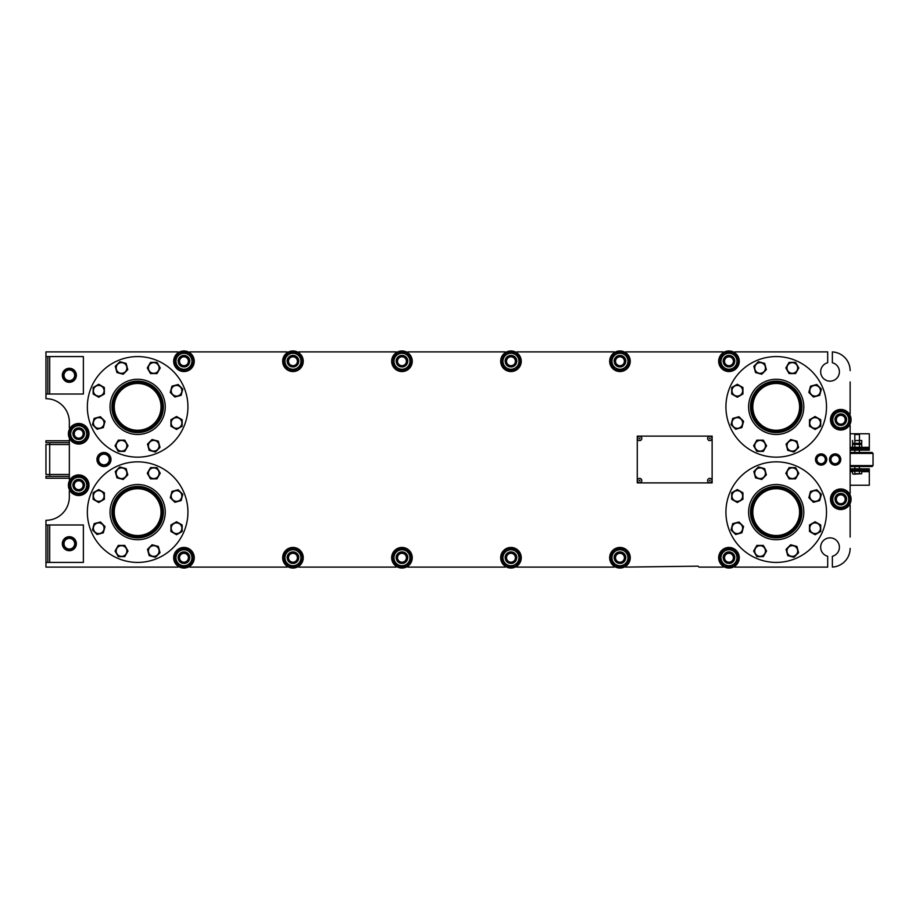 <?xml version="1.0" encoding="UTF-8"?>
<svg xmlns="http://www.w3.org/2000/svg" width="919" height="919" viewBox="0 0 919 919"><rect width="100%" height="100%" fill="white"/><g stroke="black" fill="none" stroke-linecap="round" stroke-linejoin="round"><path stroke-width="1.38" d="M637.269 480.557A2.343 2.343 0 0 0 639.613 482.889L709.778 482.889A2.343 2.343 0 0 0 712.122 480.557L712.122 438.443A2.343 2.343 0 0 0 709.778 436.111L639.613 436.111A2.343 2.343 0 0 0 637.269 438.443L637.269 480.557M861.735 444.428L852.556 444.428L860.77 443.877L852.556 443.314L861.735 443.314L860.77 443.877L861.735 444.428L861.735 447.243L860.77 447.806M854.854 440.5L861.735 440.5L854.854 440.5L854.854 443.314M859.437 440.5L859.437 443.314M852.556 440.5L852.556 443.314M861.735 440.5L861.735 443.314M854.854 444.428L854.854 447.243L861.735 447.243M859.437 444.428L859.437 447.243M852.556 444.428L852.556 447.243L854.854 447.243M853.521 447.806L852.556 447.243M98.632 459.5A5.33 5.33 0 0 1 106.627 454.882A5.33 5.33 0 0 1 106.627 464.118A5.33 5.33 0 0 1 98.632 459.5M110.441 459.5L107.201 453.883L100.722 453.883L97.471 459.5L100.722 465.117L107.201 465.117L110.441 459.5M64.008 543.703A5.33 5.33 0 0 1 72.004 539.085A5.33 5.33 0 0 1 72.004 548.321A5.33 5.33 0 0 1 64.008 543.703M75.817 543.703L72.578 538.097L66.099 538.097L62.86 543.703L66.099 549.321L72.578 549.321L75.817 543.703M64.008 375.297A5.33 5.33 0 0 1 72.004 370.679A5.33 5.33 0 0 1 72.004 379.915A5.33 5.33 0 0 1 64.008 375.297M75.817 375.297L72.578 369.679L66.099 369.679L62.86 375.297L66.099 380.903L72.578 380.903L75.817 375.297M96.943 459.5A7.019 7.019 0 0 0 103.962 466.519A7.019 7.019 0 0 0 110.981 459.5A7.019 7.019 0 0 0 103.962 452.481A7.019 7.019 0 0 0 96.943 459.5M861.827 471.194L852.464 471.194L852.464 470.264L861.827 470.264L861.827 471.194M707.596 438.443A2.194 2.194 0 0 1 710.881 436.548A2.194 2.194 0 0 1 710.881 440.339A2.194 2.194 0 0 1 707.596 438.443M709.319 438.443L710.019 438.041L710.019 438.857L709.319 438.443M637.269 436.111L637.269 482.889L712.122 482.889L712.122 436.111L637.269 436.111M852.464 448.736L852.464 447.806L861.827 447.806L861.827 448.736M855.509 433.768L859.483 434.469L854.808 434.469L855.509 433.768M854.808 468.851L854.808 466.519M854.808 452.481L854.808 450.149M854.808 439.948L854.808 434.469M853.372 474.193L861.735 473.722L853.372 474.193M854.854 471.194L854.854 473.722L859.437 473.722L859.437 471.194M861.735 471.194L861.735 473.722M852.556 471.194L852.556 473.722M62.32 375.297A7.019 7.019 0 0 0 69.339 382.315A7.019 7.019 0 0 0 76.357 375.297A7.019 7.019 0 0 0 69.339 368.278A7.019 7.019 0 0 0 62.32 375.297M62.32 543.703A7.019 7.019 0 0 0 69.339 550.722A7.019 7.019 0 0 0 76.357 543.703A7.019 7.019 0 0 0 69.339 536.685A7.019 7.019 0 0 0 62.32 543.703M830.937 459.5A4.227 4.227 0 0 1 837.266 455.847A4.227 4.227 0 0 1 837.266 463.153A4.227 4.227 0 0 1 830.937 459.5M840.288 459.5L837.726 455.054L832.591 455.054L830.029 459.5L832.591 463.946L837.726 463.946L840.288 459.5M786.986 367.968A5.33 5.33 0 0 1 794.992 363.35A5.33 5.33 0 0 1 794.992 372.586A5.33 5.33 0 0 1 786.986 367.968M798.806 367.968L795.567 362.362L789.088 362.362L785.837 367.968L789.088 373.585L795.567 373.585L798.806 367.968M799.978 397.019A25.732 25.732 0 0 1 786.055 430.643A25.732 25.732 0 0 1 752.443 416.721A25.732 25.732 0 0 1 766.366 383.097A25.732 25.732 0 0 1 799.978 397.019M822.677 387.623A50.292 50.292 0 0 1 795.452 453.331A50.292 50.292 0 0 1 729.755 426.117A50.292 50.292 0 0 1 756.969 360.409A50.292 50.292 0 0 1 822.677 387.623M750.708 417.433A27.604 27.604 0 0 1 779.817 379.501A27.604 27.604 0 0 1 798.106 423.67A27.604 27.604 0 0 1 750.708 417.433M801.012 406.876A24.79 24.79 0 0 1 763.815 428.346A24.79 24.79 0 0 1 763.815 385.394A24.79 24.79 0 0 1 801.012 406.876M850.132 452.481L872.12 452.481L873.05 453.423L873.05 465.577L872.12 466.519L850.132 466.519M850.132 465.577L873.05 465.577M873.05 453.423L850.132 453.423M45.95 381.144L45.95 369.449M68.408 433.768A10.293 10.293 0 0 0 78.701 444.061A10.293 10.293 0 0 0 88.994 433.768A10.293 10.293 0 0 0 78.701 423.475A10.293 10.293 0 0 0 68.408 433.768A10.293 10.293 0 0 1 70.223 427.921L69.339 427.921L69.339 422.074A23.389 23.389 0 0 0 45.95 398.685L45.95 356.583L47.822 356.583L47.822 394.01L83.376 394.01L83.376 356.583L47.822 356.583M45.95 394.01L47.822 394.01M829.547 459.5A5.617 5.617 0 0 0 835.153 465.117A5.617 5.617 0 0 0 840.77 459.5A5.617 5.617 0 0 0 835.153 453.883A5.617 5.617 0 0 0 829.547 459.5M49.695 476.341L49.695 442.659M69.339 478.213L45.95 478.213L45.95 476.341L69.339 476.341M69.339 440.787L45.95 440.787L45.95 442.659L69.339 442.659M69.339 474.468L45.95 474.468L45.95 444.532L69.339 444.532M850.132 468.851L869.305 468.851L869.305 485.232L850.132 485.232M869.305 470.264L850.132 470.264M859.839 450.149L854.452 450.149M861.585 447.335L869.305 447.335L869.305 450.149L850.132 450.149M869.305 448.736L850.132 448.736M869.305 447.335L869.305 433.768L850.132 433.768M45.95 549.551L45.95 537.856M178.114 566.207L178.114 567.103L45.95 567.103L45.95 524.99L47.822 524.99L47.822 562.417L83.376 562.417L83.376 524.99L47.822 524.99M45.95 562.417L47.822 562.417M849.236 505.117L850.132 505.117L850.132 537.064M850.132 381.936L850.132 413.883L849.236 413.883A10.293 10.293 0 0 1 851.063 419.73A10.293 10.293 0 0 0 840.77 409.449A10.293 10.293 0 0 0 830.477 419.73A10.293 10.293 0 0 0 840.77 430.023A10.293 10.293 0 0 0 851.063 419.73M776.21 535.524A23.389 23.389 0 0 0 799.599 512.124A23.389 23.389 0 0 0 758.807 496.501A23.389 23.389 0 0 0 776.21 535.524M137.643 430.264A23.389 23.389 0 0 0 161.032 406.876A23.389 23.389 0 0 0 137.643 383.476A23.389 23.389 0 0 0 114.255 406.876A23.389 23.389 0 0 0 137.643 430.264M776.21 430.264A23.389 23.389 0 0 0 799.599 406.876A23.389 23.389 0 0 0 776.21 383.476A23.389 23.389 0 0 0 752.822 406.876A23.389 23.389 0 0 0 776.21 430.264M137.643 535.524A23.389 23.389 0 0 0 161.032 512.124A23.389 23.389 0 0 0 137.643 488.736A23.389 23.389 0 0 0 114.255 512.124A23.389 23.389 0 0 0 137.643 535.524M45.95 356.583L45.95 351.897L178.114 351.897L178.114 352.793A10.293 10.293 0 0 1 189.808 352.793L189.808 351.897L287.107 351.897L287.107 352.793A10.293 10.293 0 0 1 298.801 352.793L298.801 351.897L396.112 351.897L396.112 352.793A10.293 10.293 0 0 1 407.806 352.793L407.806 351.897L505.117 351.897L505.117 352.793A10.293 10.293 0 0 1 516.811 352.793L516.811 351.897L614.11 351.897L614.11 352.793A10.293 10.293 0 0 1 625.805 352.793L625.805 351.897L723.115 351.897L723.115 352.793A10.293 10.293 0 0 1 734.809 352.793L734.809 351.897L827.686 351.897L827.686 362.729A9.351 9.351 0 0 0 820.793 373.355A9.351 9.351 0 0 0 830.81 381.109A9.351 9.351 0 0 0 832.361 362.729L832.361 351.931A18.713 18.713 0 0 1 850.132 370.61M68.408 485.232A10.293 10.293 0 0 0 78.701 495.525A10.293 10.293 0 0 0 88.994 485.232A10.293 10.293 0 0 0 78.701 474.939A10.293 10.293 0 0 0 68.408 485.232A10.293 10.293 0 0 1 70.223 479.385L69.339 479.385L69.339 439.615L70.223 439.615M45.95 524.99L45.95 520.315A23.389 23.389 0 0 0 69.339 496.926L69.339 491.079L70.223 491.079M287.107 566.207L287.107 567.103L189.808 567.103L189.808 566.207M396.112 566.207L396.112 567.103L298.801 567.103L298.801 566.207M505.117 566.207L505.117 567.103L407.806 567.103L407.806 566.207M614.11 566.207L614.11 567.103L516.811 567.103L516.811 566.207M723.115 566.207L723.115 567.103L699.026 567.103L698.084 566.161L625.805 567.103L625.805 566.207M850.132 548.39A18.713 18.713 0 0 1 832.361 567.069L832.361 556.271A9.351 9.351 0 0 0 830.81 537.891A9.351 9.351 0 0 0 820.793 545.645A9.351 9.351 0 0 0 827.686 556.271L827.686 567.103L734.809 567.103L734.809 566.207M849.236 425.589L850.132 425.589L850.132 493.411L849.236 493.411A10.293 10.293 0 0 1 851.063 499.27A10.293 10.293 0 0 0 840.77 488.977A10.293 10.293 0 0 0 830.477 499.27A10.293 10.293 0 0 0 840.77 509.551A10.293 10.293 0 0 0 851.063 499.27M776.21 431.436A24.56 24.56 0 0 0 800.771 406.876A24.56 24.56 0 0 0 776.21 382.315A24.56 24.56 0 0 0 751.65 406.876A24.56 24.56 0 0 0 776.21 431.436M137.643 536.685A24.56 24.56 0 0 0 162.203 512.124A24.56 24.56 0 0 0 137.643 487.564A24.56 24.56 0 0 0 113.083 512.124A24.56 24.56 0 0 0 137.643 536.685M776.21 536.685A24.56 24.56 0 0 0 800.771 512.124A24.56 24.56 0 0 0 776.21 487.564A24.56 24.56 0 0 0 751.65 512.124A24.56 24.56 0 0 0 776.21 536.685M137.643 431.436A24.56 24.56 0 0 0 162.203 406.876A24.56 24.56 0 0 0 137.643 382.315A24.56 24.56 0 0 0 113.083 406.876A24.56 24.56 0 0 0 137.643 431.436M162.433 406.876A24.79 24.79 0 0 1 125.248 428.346A24.79 24.79 0 0 1 125.248 385.394A24.79 24.79 0 0 1 162.433 406.876M801.012 512.124A24.79 24.79 0 0 1 763.815 533.606A24.79 24.79 0 0 1 763.815 490.654A24.79 24.79 0 0 1 801.012 512.124M162.433 512.124A24.79 24.79 0 0 1 125.248 533.606A24.79 24.79 0 0 1 125.248 490.654A24.79 24.79 0 0 1 162.433 512.124M148.418 367.968A5.33 5.33 0 0 1 156.425 363.35A5.33 5.33 0 0 1 156.425 372.586A5.33 5.33 0 0 1 148.418 367.968M160.239 367.968L157 362.362L150.509 362.362L147.27 367.968L150.509 373.585L157 373.585L160.239 367.968M786.986 473.228A5.33 5.33 0 0 1 794.992 468.61A5.33 5.33 0 0 1 794.992 477.846A5.33 5.33 0 0 1 786.986 473.228M798.806 473.228L795.567 467.622L789.088 467.622L785.837 473.228L789.088 478.845L795.567 478.845L798.806 473.228M148.418 473.228A5.33 5.33 0 0 1 156.425 468.61A5.33 5.33 0 0 1 156.425 477.846A5.33 5.33 0 0 1 148.418 473.228M160.239 473.228L157 467.622L150.509 467.622L147.27 473.228L150.509 478.845L157 478.845L160.239 473.228M176.54 417.651A5.33 5.33 0 0 1 181.158 425.646A5.33 5.33 0 0 1 171.922 425.646A5.33 5.33 0 0 1 176.54 417.651M176.54 429.46L182.157 426.221L182.157 419.742L176.54 416.502L170.923 419.742L170.923 426.221L176.54 429.46M157.528 441.993A5.33 5.33 0 0 1 155.139 450.919A5.33 5.33 0 0 1 148.602 444.394A5.33 5.33 0 0 1 157.528 441.993M149.165 450.356L155.437 452.033L160.021 447.45L158.344 441.189L152.072 439.512L147.488 444.095L149.165 450.356M126.868 445.772A5.33 5.33 0 0 1 118.861 450.39A5.33 5.33 0 0 1 118.861 441.154A5.33 5.33 0 0 1 126.868 445.772M115.047 445.772L118.287 451.378L124.766 451.378L128.017 445.772L124.766 440.155L118.287 440.155L115.047 445.772M102.514 426.749A5.33 5.33 0 0 1 93.589 424.36A5.33 5.33 0 0 1 100.125 417.835A5.33 5.33 0 0 1 102.514 426.749M94.163 418.398L92.486 424.658L97.069 429.242L103.33 427.565L105.007 421.304L100.424 416.721L94.163 418.398M98.747 396.089A5.33 5.33 0 0 1 94.129 388.094A5.33 5.33 0 0 1 103.365 388.094A5.33 5.33 0 0 1 98.747 396.089M98.747 384.28L93.129 387.519L93.129 393.998L98.747 397.238L104.352 393.998L104.352 387.519L98.747 384.28M117.758 371.747A5.33 5.33 0 0 1 120.148 362.821A5.33 5.33 0 0 1 126.684 369.358A5.33 5.33 0 0 1 117.758 371.747M126.11 363.384L119.849 361.707L115.266 366.29L116.943 372.551L123.203 374.228L127.787 369.645L126.11 363.384M172.772 386.991A5.33 5.33 0 0 1 181.686 389.38A5.33 5.33 0 0 1 175.161 395.905A5.33 5.33 0 0 1 172.772 386.991M181.123 395.342L182.801 389.082L178.217 384.498L171.956 386.175L170.279 392.436L174.863 397.019L181.123 395.342M815.107 522.911A5.33 5.33 0 0 1 819.725 530.906A5.33 5.33 0 0 1 810.489 530.906A5.33 5.33 0 0 1 815.107 522.911M815.107 534.72L820.724 531.481L820.724 525.002L815.107 521.762L809.501 525.002L809.501 531.481L815.107 534.72M796.095 547.253A5.33 5.33 0 0 1 793.706 556.179A5.33 5.33 0 0 1 787.169 549.642A5.33 5.33 0 0 1 796.095 547.253M787.744 555.616L794.005 557.293L798.588 552.71L796.911 546.449L790.65 544.772L786.067 549.355L787.744 555.616M765.435 551.032A5.33 5.33 0 0 1 757.428 555.65A5.33 5.33 0 0 1 757.428 546.414A5.33 5.33 0 0 1 765.435 551.032M753.614 551.032L756.854 556.638L763.344 556.638L766.584 551.032L763.344 545.415L756.854 545.415L753.614 551.032M741.082 532.009A5.33 5.33 0 0 1 732.167 529.62A5.33 5.33 0 0 1 738.692 523.095A5.33 5.33 0 0 1 741.082 532.009M732.73 523.658L731.053 529.918L735.637 534.502L741.897 532.825L743.574 526.564L738.991 521.981L732.73 523.658M737.314 501.349A5.33 5.33 0 0 1 732.696 493.354A5.33 5.33 0 0 1 741.932 493.354A5.33 5.33 0 0 1 737.314 501.349M737.314 489.54L731.696 492.779L731.696 499.258L737.314 502.498L742.931 499.258L742.931 492.779L737.314 489.54M756.326 477.007A5.33 5.33 0 0 1 758.715 468.081A5.33 5.33 0 0 1 765.251 474.606A5.33 5.33 0 0 1 756.326 477.007M764.688 468.644L758.416 466.967L753.833 471.55L755.521 477.811L761.782 479.488L766.366 474.905L764.688 468.644M811.339 492.251A5.33 5.33 0 0 1 820.265 494.64A5.33 5.33 0 0 1 813.729 501.165A5.33 5.33 0 0 1 811.339 492.251M819.691 500.602L821.368 494.342L816.784 489.758L810.524 491.435L808.846 497.696L813.43 502.279L819.691 500.602M176.54 522.911A5.33 5.33 0 0 1 181.158 530.906A5.33 5.33 0 0 1 171.922 530.906A5.33 5.33 0 0 1 176.54 522.911M176.54 534.72L182.157 531.481L182.157 525.002L176.54 521.762L170.923 525.002L170.923 531.481L176.54 534.72M157.528 547.253A5.33 5.33 0 0 1 155.139 556.179A5.33 5.33 0 0 1 148.602 549.642A5.33 5.33 0 0 1 157.528 547.253M149.165 555.616L155.437 557.293L160.021 552.71L158.344 546.449L152.072 544.772L147.488 549.355L149.165 555.616M126.868 551.032A5.33 5.33 0 0 1 118.861 555.65A5.33 5.33 0 0 1 118.861 546.414A5.33 5.33 0 0 1 126.868 551.032M115.047 551.032L118.287 556.638L124.766 556.638L128.017 551.032L124.766 545.415L118.287 545.415L115.047 551.032M102.514 532.009A5.33 5.33 0 0 1 93.589 529.62A5.33 5.33 0 0 1 100.125 523.095A5.33 5.33 0 0 1 102.514 532.009M94.163 523.658L92.486 529.918L97.069 534.502L103.33 532.825L105.007 526.564L100.424 521.981L94.163 523.658M98.747 501.349A5.33 5.33 0 0 1 94.129 493.354A5.33 5.33 0 0 1 103.365 493.354A5.33 5.33 0 0 1 98.747 501.349M98.747 489.54L93.129 492.779L93.129 499.258L98.747 502.498L104.352 499.258L104.352 492.779L98.747 489.54M117.758 477.007A5.33 5.33 0 0 1 120.148 468.081A5.33 5.33 0 0 1 126.684 474.606A5.33 5.33 0 0 1 117.758 477.007M126.11 468.644L119.849 466.967L115.266 471.55L116.943 477.811L123.203 479.488L127.787 474.905L126.11 468.644M172.772 492.251A5.33 5.33 0 0 1 181.686 494.64A5.33 5.33 0 0 1 175.161 501.165A5.33 5.33 0 0 1 172.772 492.251M181.123 500.602L182.801 494.342L178.217 489.758L171.956 491.435L170.279 497.696L174.863 502.279L181.123 500.602M161.411 397.019A25.732 25.732 0 0 1 147.488 430.643A25.732 25.732 0 0 1 113.876 416.721A25.732 25.732 0 0 1 127.798 383.097A25.732 25.732 0 0 1 161.411 397.019M184.099 387.623A50.292 50.292 0 0 1 156.885 453.331A50.292 50.292 0 0 1 91.176 426.117A50.292 50.292 0 0 1 118.402 360.409A50.292 50.292 0 0 1 184.099 387.623M112.141 417.433A27.604 27.604 0 0 1 141.25 379.501A27.604 27.604 0 0 1 159.538 423.67A27.604 27.604 0 0 1 112.141 417.433M799.978 502.279A25.732 25.732 0 0 1 786.055 535.903A25.732 25.732 0 0 1 752.443 521.981A25.732 25.732 0 0 1 766.366 488.357A25.732 25.732 0 0 1 799.978 502.279M822.677 492.883A50.292 50.292 0 0 1 795.452 558.591A50.292 50.292 0 0 1 729.755 531.377A50.292 50.292 0 0 1 756.969 465.669A50.292 50.292 0 0 1 822.677 492.883M750.708 522.693A27.604 27.604 0 0 1 779.817 484.761A27.604 27.604 0 0 1 798.106 528.93A27.604 27.604 0 0 1 750.708 522.693M161.411 502.279A25.732 25.732 0 0 1 147.488 535.903A25.732 25.732 0 0 1 113.876 521.981A25.732 25.732 0 0 1 127.798 488.357A25.732 25.732 0 0 1 161.411 502.279M184.099 492.883A50.292 50.292 0 0 1 156.885 558.591A50.292 50.292 0 0 1 91.176 531.377A50.292 50.292 0 0 1 118.402 465.669A50.292 50.292 0 0 1 184.099 492.883M112.141 522.693A27.604 27.604 0 0 1 141.25 484.761A27.604 27.604 0 0 1 159.538 528.93A27.604 27.604 0 0 1 112.141 522.693M815.509 459.5A5.617 5.617 0 0 0 821.126 465.117A5.617 5.617 0 0 0 826.732 459.5A5.617 5.617 0 0 0 821.126 453.883A5.617 5.617 0 0 0 815.509 459.5M637.418 480.557A2.194 2.194 0 0 1 640.704 478.661A2.194 2.194 0 0 1 640.704 482.452A2.194 2.194 0 0 1 637.418 480.557M639.142 480.557L639.842 480.143L639.842 480.959L639.142 480.557M707.596 480.557A2.194 2.194 0 0 1 710.881 478.661A2.194 2.194 0 0 1 710.881 482.452A2.194 2.194 0 0 1 707.596 480.557M709.319 480.557L710.019 480.143L710.019 480.959L709.319 480.557M637.418 438.443A2.194 2.194 0 0 1 640.704 436.548A2.194 2.194 0 0 1 640.704 440.339A2.194 2.194 0 0 1 637.418 438.443M639.142 438.443L639.842 438.041L639.842 438.857L639.142 438.443M282.661 361.259A10.293 10.293 0 0 0 292.954 371.552A10.293 10.293 0 0 0 303.247 361.259A10.293 10.293 0 0 0 292.954 350.966A10.293 10.293 0 0 0 282.661 361.259M609.665 557.741A10.293 10.293 0 0 0 619.957 568.034A10.293 10.293 0 0 0 630.25 557.741A10.293 10.293 0 0 0 619.957 547.448A10.293 10.293 0 0 0 609.665 557.741M609.665 361.259A10.293 10.293 0 0 0 619.957 371.552A10.293 10.293 0 0 0 630.25 361.259A10.293 10.293 0 0 0 619.957 350.966A10.293 10.293 0 0 0 609.665 361.259M282.661 557.741A10.293 10.293 0 0 0 292.954 568.034A10.293 10.293 0 0 0 303.247 557.741A10.293 10.293 0 0 0 292.954 547.448A10.293 10.293 0 0 0 282.661 557.741M302.546 361.018A9.592 9.592 0 0 0 297.951 353.068M297.549 352.839A9.592 9.592 0 0 0 288.371 352.839M287.957 353.068A9.592 9.592 0 0 0 283.374 361.018M283.374 361.489A9.592 9.592 0 0 0 287.957 369.438M288.371 369.679A9.592 9.592 0 0 0 297.549 369.679M297.951 369.438A9.592 9.592 0 0 0 302.546 361.489M298.801 361.259A5.847 5.847 0 0 0 292.954 355.412A5.847 5.847 0 0 0 287.107 361.259M629.549 557.511A9.592 9.592 0 0 0 624.954 549.562M624.552 549.321A9.592 9.592 0 0 0 615.374 549.321M614.96 549.562A9.592 9.592 0 0 0 610.377 557.511M610.377 557.982A9.592 9.592 0 0 0 614.96 565.932M615.374 566.161A9.592 9.592 0 0 0 624.552 566.161M624.954 565.932A9.592 9.592 0 0 0 629.549 557.982M625.805 557.741A5.847 5.847 0 0 0 619.957 551.894A5.847 5.847 0 0 0 614.11 557.741M629.549 361.018A9.592 9.592 0 0 0 624.954 353.068M624.552 352.839A9.592 9.592 0 0 0 615.374 352.839M614.96 353.068A9.592 9.592 0 0 0 610.377 361.018M610.377 361.489A9.592 9.592 0 0 0 614.96 369.438M615.374 369.679A9.592 9.592 0 0 0 624.552 369.679M624.954 369.438A9.592 9.592 0 0 0 629.549 361.489M625.805 361.259A5.847 5.847 0 0 0 619.957 355.412A5.847 5.847 0 0 0 614.11 361.259M302.546 557.511A9.592 9.592 0 0 0 297.951 549.562M297.549 549.321A9.592 9.592 0 0 0 288.371 549.321M287.957 549.562A9.592 9.592 0 0 0 283.374 557.511M283.374 557.982A9.592 9.592 0 0 0 287.957 565.932M288.371 566.161A9.592 9.592 0 0 0 297.549 566.161M297.951 565.932A9.592 9.592 0 0 0 302.546 557.982M298.801 557.741A5.847 5.847 0 0 0 292.954 551.894A5.847 5.847 0 0 0 287.107 557.741M293.379 366.968A5.732 5.732 0 0 0 298.686 360.972A5.732 5.732 0 0 0 292.816 355.527A5.732 5.732 0 0 0 291.714 366.853M620.394 563.462A5.732 5.732 0 0 0 625.69 557.454A5.732 5.732 0 0 0 619.82 552.009A5.732 5.732 0 0 0 618.717 563.336M620.394 366.968A5.732 5.732 0 0 0 625.69 360.972A5.732 5.732 0 0 0 619.82 355.527A5.732 5.732 0 0 0 618.717 366.853M293.379 563.462A5.732 5.732 0 0 0 298.686 557.454A5.732 5.732 0 0 0 292.816 552.009A5.732 5.732 0 0 0 291.714 563.336M297.4 361.259A4.446 4.446 0 0 0 292.954 356.813A4.446 4.446 0 0 0 288.509 361.259A4.446 4.446 0 0 0 292.954 365.705A4.446 4.446 0 0 0 297.4 361.259M300.961 361.259A7.995 7.995 0 0 1 292.954 369.254A7.995 7.995 0 0 1 284.959 361.259A7.995 7.995 0 0 1 292.954 353.264A7.995 7.995 0 0 1 300.961 361.259M288.095 369.679L283.236 361.259L288.095 352.839L297.813 352.839L302.684 361.259L297.813 369.679L288.095 369.679M287.348 361.259A5.617 5.617 0 0 1 295.769 356.4A5.617 5.617 0 0 1 295.769 366.118A5.617 5.617 0 0 1 287.348 361.259M297.813 361.259A4.859 4.859 0 0 1 292.954 366.118A4.859 4.859 0 0 1 288.106 361.259A4.859 4.859 0 0 1 292.954 356.4A4.859 4.859 0 0 1 297.813 361.259M624.403 557.741A4.446 4.446 0 0 0 619.957 553.295A4.446 4.446 0 0 0 615.512 557.741A4.446 4.446 0 0 0 619.957 562.187A4.446 4.446 0 0 0 624.403 557.741M627.964 557.741A7.995 7.995 0 0 1 619.957 565.736A7.995 7.995 0 0 1 611.962 557.741A7.995 7.995 0 0 1 619.957 549.746A7.995 7.995 0 0 1 627.964 557.741M615.098 566.161L610.239 557.741L615.098 549.321L624.828 549.321L629.687 557.741L624.828 566.161L615.098 566.161M614.351 557.741A5.617 5.617 0 0 1 622.772 552.882A5.617 5.617 0 0 1 622.772 562.6A5.617 5.617 0 0 1 614.351 557.741M624.817 557.741A4.859 4.859 0 0 1 619.957 562.6A4.859 4.859 0 0 1 615.11 557.741A4.859 4.859 0 0 1 619.957 552.882A4.859 4.859 0 0 1 624.817 557.741M624.403 361.259A4.446 4.446 0 0 0 619.957 356.813A4.446 4.446 0 0 0 615.512 361.259A4.446 4.446 0 0 0 619.957 365.705A4.446 4.446 0 0 0 624.403 361.259M627.964 361.259A7.995 7.995 0 0 1 619.957 369.254A7.995 7.995 0 0 1 611.962 361.259A7.995 7.995 0 0 1 619.957 353.264A7.995 7.995 0 0 1 627.964 361.259M615.098 369.679L610.239 361.259L615.098 352.839L624.828 352.839L629.687 361.259L624.828 369.679L615.098 369.679M614.351 361.259A5.617 5.617 0 0 1 622.772 356.4A5.617 5.617 0 0 1 622.772 366.118A5.617 5.617 0 0 1 614.351 361.259M624.817 361.259A4.859 4.859 0 0 1 619.957 366.118A4.859 4.859 0 0 1 615.11 361.259A4.859 4.859 0 0 1 619.957 356.4A4.859 4.859 0 0 1 624.817 361.259M297.4 557.741A4.446 4.446 0 0 0 292.954 553.295A4.446 4.446 0 0 0 288.509 557.741A4.446 4.446 0 0 0 292.954 562.187A4.446 4.446 0 0 0 297.4 557.741M300.961 557.741A7.995 7.995 0 0 1 292.954 565.736A7.995 7.995 0 0 1 284.959 557.741A7.995 7.995 0 0 1 292.954 549.746A7.995 7.995 0 0 1 300.961 557.741M288.095 566.161L283.236 557.741L288.095 549.321L297.813 549.321L302.684 557.741L297.813 566.161L288.095 566.161M287.348 557.741A5.617 5.617 0 0 1 295.769 552.882A5.617 5.617 0 0 1 295.769 562.6A5.617 5.617 0 0 1 287.348 557.741M297.813 557.741A4.859 4.859 0 0 1 292.954 562.6A4.859 4.859 0 0 1 288.106 557.741A4.859 4.859 0 0 1 292.954 552.882A4.859 4.859 0 0 1 297.813 557.741M173.668 557.741A10.293 10.293 0 0 0 183.961 568.034A10.293 10.293 0 0 0 194.254 557.741A10.293 10.293 0 0 0 183.961 547.448A10.293 10.293 0 0 0 173.668 557.741M173.668 361.259A10.293 10.293 0 0 0 183.961 371.552A10.293 10.293 0 0 0 194.254 361.259A10.293 10.293 0 0 0 183.961 350.966A10.293 10.293 0 0 0 173.668 361.259M391.666 557.741A10.293 10.293 0 0 0 401.959 568.034A10.293 10.293 0 0 0 412.252 557.741A10.293 10.293 0 0 0 401.959 547.448A10.293 10.293 0 0 0 391.666 557.741M500.671 557.741A10.293 10.293 0 0 0 510.964 568.034A10.293 10.293 0 0 0 521.257 557.741A10.293 10.293 0 0 0 510.964 547.448A10.293 10.293 0 0 0 500.671 557.741M391.666 361.259A10.293 10.293 0 0 0 401.959 371.552A10.293 10.293 0 0 0 412.252 361.259A10.293 10.293 0 0 0 401.959 350.966A10.293 10.293 0 0 0 391.666 361.259M500.671 361.259A10.293 10.293 0 0 0 510.964 371.552A10.293 10.293 0 0 0 521.257 361.259A10.293 10.293 0 0 0 510.964 350.966A10.293 10.293 0 0 0 500.671 361.259M718.669 557.741A10.293 10.293 0 0 0 728.962 568.034A10.293 10.293 0 0 0 739.255 557.741A10.293 10.293 0 0 0 728.962 547.448A10.293 10.293 0 0 0 718.669 557.741M718.669 361.259A10.293 10.293 0 0 0 728.962 371.552A10.293 10.293 0 0 0 739.255 361.259A10.293 10.293 0 0 0 728.962 350.966A10.293 10.293 0 0 0 718.669 361.259M79.126 490.941A5.732 5.732 0 0 0 84.422 484.945A5.732 5.732 0 0 0 78.552 479.5A5.732 5.732 0 0 0 77.449 490.826M184.386 563.462A5.732 5.732 0 0 0 189.682 557.454A5.732 5.732 0 0 0 183.811 552.009A5.732 5.732 0 0 0 182.709 563.336M184.386 366.968A5.732 5.732 0 0 0 189.682 360.972A5.732 5.732 0 0 0 183.811 355.527A5.732 5.732 0 0 0 182.709 366.853M402.384 563.462A5.732 5.732 0 0 0 407.68 557.454A5.732 5.732 0 0 0 401.821 552.009A5.732 5.732 0 0 0 400.718 563.336M511.389 563.462A5.732 5.732 0 0 0 516.685 557.454A5.732 5.732 0 0 0 510.815 552.009A5.732 5.732 0 0 0 509.712 563.336M402.384 366.968A5.732 5.732 0 0 0 407.68 360.972A5.732 5.732 0 0 0 401.821 355.527A5.732 5.732 0 0 0 400.718 366.853M511.389 366.968A5.732 5.732 0 0 0 516.685 360.972A5.732 5.732 0 0 0 510.815 355.527A5.732 5.732 0 0 0 509.712 366.853M841.195 504.979A5.732 5.732 0 0 0 846.491 498.983A5.732 5.732 0 0 0 840.632 493.537A5.732 5.732 0 0 0 839.529 504.853M729.387 563.462A5.732 5.732 0 0 0 734.683 557.454A5.732 5.732 0 0 0 728.824 552.009A5.732 5.732 0 0 0 727.722 563.336M729.387 366.968A5.732 5.732 0 0 0 734.683 360.972A5.732 5.732 0 0 0 728.824 355.527A5.732 5.732 0 0 0 727.722 366.853M841.195 425.451A5.732 5.732 0 0 0 846.491 419.455A5.732 5.732 0 0 0 840.632 414.009A5.732 5.732 0 0 0 839.529 425.325M79.126 439.489A5.732 5.732 0 0 0 84.422 433.481A5.732 5.732 0 0 0 78.552 428.036A5.732 5.732 0 0 0 77.449 439.362M88.281 484.991A9.592 9.592 0 0 0 83.698 477.041M83.284 476.812A9.592 9.592 0 0 0 74.106 476.812M73.704 477.041A9.592 9.592 0 0 0 69.109 484.991M69.109 485.462A9.592 9.592 0 0 0 73.704 493.411M74.106 493.652A9.592 9.592 0 0 0 83.284 493.652M83.698 493.411A9.592 9.592 0 0 0 88.281 485.462M84.548 485.232A5.847 5.847 0 0 0 78.701 479.385A5.847 5.847 0 0 0 72.854 485.232M193.541 557.511A9.592 9.592 0 0 0 188.958 549.562M188.544 549.321A9.592 9.592 0 0 0 179.366 549.321M178.964 549.562A9.592 9.592 0 0 0 174.369 557.511M174.369 557.982A9.592 9.592 0 0 0 178.964 565.932M179.366 566.161A9.592 9.592 0 0 0 188.544 566.161M188.958 565.932A9.592 9.592 0 0 0 193.541 557.982M189.808 557.741A5.847 5.847 0 0 0 183.961 551.894A5.847 5.847 0 0 0 178.114 557.741M193.541 361.018A9.592 9.592 0 0 0 188.958 353.068M188.544 352.839A9.592 9.592 0 0 0 179.366 352.839M178.964 353.068A9.592 9.592 0 0 0 174.369 361.018M174.369 361.489A9.592 9.592 0 0 0 178.964 369.438M179.366 369.679A9.592 9.592 0 0 0 188.544 369.679M188.958 369.438A9.592 9.592 0 0 0 193.541 361.489M189.808 361.259A5.847 5.847 0 0 0 183.961 355.412A5.847 5.847 0 0 0 178.114 361.259M411.551 557.511A9.592 9.592 0 0 0 406.956 549.562M406.543 549.321A9.592 9.592 0 0 0 397.364 549.321M396.962 549.562A9.592 9.592 0 0 0 392.367 557.511M392.367 557.982A9.592 9.592 0 0 0 396.962 565.932M397.364 566.161A9.592 9.592 0 0 0 406.543 566.161M406.956 565.932A9.592 9.592 0 0 0 411.551 557.982M407.806 557.741A5.847 5.847 0 0 0 401.959 551.894A5.847 5.847 0 0 0 396.112 557.741M520.545 557.511A9.592 9.592 0 0 0 515.961 549.562M515.548 549.321A9.592 9.592 0 0 0 506.369 549.321M505.967 549.562A9.592 9.592 0 0 0 501.372 557.511M501.372 557.982A9.592 9.592 0 0 0 505.967 565.932M506.369 566.161A9.592 9.592 0 0 0 515.548 566.161M515.961 565.932A9.592 9.592 0 0 0 520.545 557.982M516.811 557.741A5.847 5.847 0 0 0 510.964 551.894A5.847 5.847 0 0 0 505.117 557.741M411.551 361.018A9.592 9.592 0 0 0 406.956 353.068M406.543 352.839A9.592 9.592 0 0 0 397.364 352.839M396.962 353.068A9.592 9.592 0 0 0 392.367 361.018M392.367 361.489A9.592 9.592 0 0 0 396.962 369.438M397.364 369.679A9.592 9.592 0 0 0 406.543 369.679M406.956 369.438A9.592 9.592 0 0 0 411.551 361.489M407.806 361.259A5.847 5.847 0 0 0 401.959 355.412A5.847 5.847 0 0 0 396.112 361.259M520.545 361.018A9.592 9.592 0 0 0 515.961 353.068M515.548 352.839A9.592 9.592 0 0 0 506.369 352.839M505.967 353.068A9.592 9.592 0 0 0 501.372 361.018M501.372 361.489A9.592 9.592 0 0 0 505.967 369.438M506.369 369.679A9.592 9.592 0 0 0 515.548 369.679M515.961 369.438A9.592 9.592 0 0 0 520.545 361.489M516.811 361.259A5.847 5.847 0 0 0 510.964 355.412A5.847 5.847 0 0 0 505.117 361.259M850.362 499.028A9.592 9.592 0 0 0 845.767 491.079M845.365 490.849A9.592 9.592 0 0 0 836.187 490.849M835.773 491.079A9.592 9.592 0 0 0 831.178 499.028M831.178 499.499A9.592 9.592 0 0 0 835.773 507.449M836.187 507.69A9.592 9.592 0 0 0 845.365 507.69M845.767 507.449A9.592 9.592 0 0 0 850.362 499.499M846.617 499.27A5.847 5.847 0 0 0 840.77 493.411A5.847 5.847 0 0 0 834.923 499.27M738.554 557.511A9.592 9.592 0 0 0 733.959 549.562M733.557 549.321A9.592 9.592 0 0 0 724.367 549.321M723.965 549.562A9.592 9.592 0 0 0 719.37 557.511M719.37 557.982A9.592 9.592 0 0 0 723.965 565.932M724.367 566.161A9.592 9.592 0 0 0 733.557 566.161M733.959 565.932A9.592 9.592 0 0 0 738.554 557.982M734.809 557.741A5.847 5.847 0 0 0 728.962 551.894A5.847 5.847 0 0 0 723.115 557.741M738.554 361.018A9.592 9.592 0 0 0 733.959 353.068M733.557 352.839A9.592 9.592 0 0 0 724.367 352.839M723.965 353.068A9.592 9.592 0 0 0 719.37 361.018M719.37 361.489A9.592 9.592 0 0 0 723.965 369.438M724.367 369.679A9.592 9.592 0 0 0 733.557 369.679M733.959 369.438A9.592 9.592 0 0 0 738.554 361.489M734.809 361.259A5.847 5.847 0 0 0 728.962 355.412A5.847 5.847 0 0 0 723.115 361.259M850.362 419.501A9.592 9.592 0 0 0 845.767 411.551M845.365 411.31A9.592 9.592 0 0 0 836.187 411.31M835.773 411.551A9.592 9.592 0 0 0 831.178 419.501M831.178 419.972A9.592 9.592 0 0 0 835.773 427.921M836.187 428.151A9.592 9.592 0 0 0 845.365 428.151M845.767 427.921A9.592 9.592 0 0 0 850.362 419.972M846.617 419.73A5.847 5.847 0 0 0 840.77 413.883A5.847 5.847 0 0 0 834.923 419.73M88.281 433.538A9.592 9.592 0 0 0 83.698 425.589M83.284 425.348A9.592 9.592 0 0 0 74.106 425.348M73.704 425.589A9.592 9.592 0 0 0 69.109 433.538M69.109 434.009A9.592 9.592 0 0 0 73.704 441.959M74.106 442.188A9.592 9.592 0 0 0 83.284 442.188M83.698 441.959A9.592 9.592 0 0 0 88.281 434.009M84.548 433.768A5.847 5.847 0 0 0 78.701 427.921A5.847 5.847 0 0 0 72.854 433.768M83.147 485.232A4.446 4.446 0 0 0 78.701 480.786A4.446 4.446 0 0 0 74.255 485.232A4.446 4.446 0 0 0 78.701 489.678A4.446 4.446 0 0 0 83.147 485.232M86.696 485.232A7.995 7.995 0 0 1 78.701 493.227A7.995 7.995 0 0 1 70.694 485.232A7.995 7.995 0 0 1 78.701 477.225A7.995 7.995 0 0 1 86.696 485.232M73.83 493.652L68.971 485.232L73.83 476.812L83.56 476.812L88.419 485.232L83.56 493.652L73.83 493.652M73.083 485.232A5.617 5.617 0 0 1 81.504 480.373A5.617 5.617 0 0 1 81.504 490.091A5.617 5.617 0 0 1 73.083 485.232M83.549 485.232A4.859 4.859 0 0 1 78.701 490.08A4.859 4.859 0 0 1 73.842 485.232A4.859 4.859 0 0 1 78.701 480.373A4.859 4.859 0 0 1 83.549 485.232M188.395 557.741A4.446 4.446 0 0 0 183.961 553.295A4.446 4.446 0 0 0 179.515 557.741A4.446 4.446 0 0 0 183.961 562.187A4.446 4.446 0 0 0 188.395 557.741M191.956 557.741A7.995 7.995 0 0 1 183.961 565.736A7.995 7.995 0 0 1 175.954 557.741A7.995 7.995 0 0 1 183.961 549.746A7.995 7.995 0 0 1 191.956 557.741M179.09 566.161L174.231 557.741L179.09 549.321L188.82 549.321L193.679 557.741L188.82 566.161L179.09 566.161M178.343 557.741A5.617 5.617 0 0 1 186.764 552.882A5.617 5.617 0 0 1 186.764 562.6A5.617 5.617 0 0 1 178.343 557.741M188.809 557.741A4.859 4.859 0 0 1 183.961 562.6A4.859 4.859 0 0 1 179.102 557.741A4.859 4.859 0 0 1 183.961 552.882A4.859 4.859 0 0 1 188.809 557.741M188.395 361.259A4.446 4.446 0 0 0 183.961 356.813A4.446 4.446 0 0 0 179.515 361.259A4.446 4.446 0 0 0 183.961 365.705A4.446 4.446 0 0 0 188.395 361.259M191.956 361.259A7.995 7.995 0 0 1 183.961 369.254A7.995 7.995 0 0 1 175.954 361.259A7.995 7.995 0 0 1 183.961 353.264A7.995 7.995 0 0 1 191.956 361.259M179.09 369.679L174.231 361.259L179.09 352.839L188.82 352.839L193.679 361.259L188.82 369.679L179.09 369.679M178.343 361.259A5.617 5.617 0 0 1 186.764 356.4A5.617 5.617 0 0 1 186.764 366.118A5.617 5.617 0 0 1 178.343 361.259M188.809 361.259A4.859 4.859 0 0 1 183.961 366.118A4.859 4.859 0 0 1 179.102 361.259A4.859 4.859 0 0 1 183.961 356.4A4.859 4.859 0 0 1 188.809 361.259M406.405 557.741A4.446 4.446 0 0 0 401.959 553.295A4.446 4.446 0 0 0 397.513 557.741A4.446 4.446 0 0 0 401.959 562.187A4.446 4.446 0 0 0 406.405 557.741M409.954 557.741A7.995 7.995 0 0 1 401.959 565.736A7.995 7.995 0 0 1 393.964 557.741A7.995 7.995 0 0 1 401.959 549.746A7.995 7.995 0 0 1 409.954 557.741M397.1 566.161L392.241 557.741L397.1 549.321L406.818 549.321L411.678 557.741L406.818 566.161L397.1 566.161M396.342 557.741A5.617 5.617 0 0 1 404.762 552.882A5.617 5.617 0 0 1 404.762 562.6A5.617 5.617 0 0 1 396.342 557.741M406.818 557.741A4.859 4.859 0 0 1 401.959 562.6A4.859 4.859 0 0 1 397.1 557.741A4.859 4.859 0 0 1 401.959 552.882A4.859 4.859 0 0 1 406.818 557.741M515.41 557.741A4.446 4.446 0 0 0 510.964 553.295A4.446 4.446 0 0 0 506.518 557.741A4.446 4.446 0 0 0 510.964 562.187A4.446 4.446 0 0 0 515.41 557.741M518.959 557.741A7.995 7.995 0 0 1 510.964 565.736A7.995 7.995 0 0 1 502.957 557.741A7.995 7.995 0 0 1 510.964 549.746A7.995 7.995 0 0 1 518.959 557.741M506.093 566.161L501.234 557.741L506.093 549.321L515.823 549.321L520.682 557.741L515.823 566.161L506.093 566.161M505.347 557.741A5.617 5.617 0 0 1 513.767 552.882A5.617 5.617 0 0 1 513.767 562.6A5.617 5.617 0 0 1 505.347 557.741M515.812 557.741A4.859 4.859 0 0 1 510.964 562.6A4.859 4.859 0 0 1 506.105 557.741A4.859 4.859 0 0 1 510.964 552.882A4.859 4.859 0 0 1 515.812 557.741M406.405 361.259A4.446 4.446 0 0 0 401.959 356.813A4.446 4.446 0 0 0 397.513 361.259A4.446 4.446 0 0 0 401.959 365.705A4.446 4.446 0 0 0 406.405 361.259M409.954 361.259A7.995 7.995 0 0 1 401.959 369.254A7.995 7.995 0 0 1 393.964 361.259A7.995 7.995 0 0 1 401.959 353.264A7.995 7.995 0 0 1 409.954 361.259M397.1 369.679L392.241 361.259L397.1 352.839L406.818 352.839L411.678 361.259L406.818 369.679L397.1 369.679M396.342 361.259A5.617 5.617 0 0 1 404.762 356.4A5.617 5.617 0 0 1 404.762 366.118A5.617 5.617 0 0 1 396.342 361.259M406.818 361.259A4.859 4.859 0 0 1 401.959 366.118A4.859 4.859 0 0 1 397.1 361.259A4.859 4.859 0 0 1 401.959 356.4A4.859 4.859 0 0 1 406.818 361.259M515.41 361.259A4.446 4.446 0 0 0 510.964 356.813A4.446 4.446 0 0 0 506.518 361.259A4.446 4.446 0 0 0 510.964 365.705A4.446 4.446 0 0 0 515.41 361.259M518.959 361.259A7.995 7.995 0 0 1 510.964 369.254A7.995 7.995 0 0 1 502.957 361.259A7.995 7.995 0 0 1 510.964 353.264A7.995 7.995 0 0 1 518.959 361.259M506.093 369.679L501.234 361.259L506.093 352.839L515.823 352.839L520.682 361.259L515.823 369.679L506.093 369.679M505.347 361.259A5.617 5.617 0 0 1 513.767 356.4A5.617 5.617 0 0 1 513.767 366.118A5.617 5.617 0 0 1 505.347 361.259M515.812 361.259A4.859 4.859 0 0 1 510.964 366.118A4.859 4.859 0 0 1 506.105 361.259A4.859 4.859 0 0 1 510.964 356.4A4.859 4.859 0 0 1 515.812 361.259M845.216 499.27A4.446 4.446 0 0 0 840.77 494.824A4.446 4.446 0 0 0 836.324 499.27A4.446 4.446 0 0 0 840.77 503.704A4.446 4.446 0 0 0 845.216 499.27M848.765 499.27A7.995 7.995 0 0 1 840.77 507.265A7.995 7.995 0 0 1 832.775 499.27A7.995 7.995 0 0 1 840.77 491.263A7.995 7.995 0 0 1 848.765 499.27M835.911 507.69L831.052 499.27L835.911 490.849L845.629 490.849L850.489 499.27L845.629 507.69L835.911 507.69M835.153 499.27A5.617 5.617 0 0 1 843.573 494.399A5.617 5.617 0 0 1 843.573 504.129A5.617 5.617 0 0 1 835.153 499.27M845.629 499.27A4.859 4.859 0 0 1 840.77 504.117A4.859 4.859 0 0 1 835.911 499.27A4.859 4.859 0 0 1 840.77 494.411A4.859 4.859 0 0 1 845.629 499.27M733.408 557.741A4.446 4.446 0 0 0 728.962 553.295A4.446 4.446 0 0 0 724.517 557.741A4.446 4.446 0 0 0 728.962 562.187A4.446 4.446 0 0 0 733.408 557.741M736.958 557.741A7.995 7.995 0 0 1 728.962 565.736A7.995 7.995 0 0 1 720.967 557.741A7.995 7.995 0 0 1 728.962 549.746A7.995 7.995 0 0 1 736.958 557.741M724.103 566.161L719.244 557.741L724.103 549.321L733.821 549.321L738.681 557.741L733.821 566.161L724.103 566.161M723.345 557.741A5.617 5.617 0 0 1 731.765 552.882A5.617 5.617 0 0 1 731.765 562.6A5.617 5.617 0 0 1 723.345 557.741M733.821 557.741A4.859 4.859 0 0 1 728.962 562.6A4.859 4.859 0 0 1 724.103 557.741A4.859 4.859 0 0 1 728.962 552.882A4.859 4.859 0 0 1 733.821 557.741M733.408 361.259A4.446 4.446 0 0 0 728.962 356.813A4.446 4.446 0 0 0 724.517 361.259A4.446 4.446 0 0 0 728.962 365.705A4.446 4.446 0 0 0 733.408 361.259M736.958 361.259A7.995 7.995 0 0 1 728.962 369.254A7.995 7.995 0 0 1 720.967 361.259A7.995 7.995 0 0 1 728.962 353.264A7.995 7.995 0 0 1 736.958 361.259M724.103 369.679L719.244 361.259L724.103 352.839L733.821 352.839L738.681 361.259L733.821 369.679L724.103 369.679M723.345 361.259A5.617 5.617 0 0 1 731.765 356.4A5.617 5.617 0 0 1 731.765 366.118A5.617 5.617 0 0 1 723.345 361.259M733.821 361.259A4.859 4.859 0 0 1 728.962 366.118A4.859 4.859 0 0 1 724.103 361.259A4.859 4.859 0 0 1 728.962 356.4A4.859 4.859 0 0 1 733.821 361.259M845.216 419.73A4.446 4.446 0 0 0 840.77 415.296A4.446 4.446 0 0 0 836.324 419.73A4.446 4.446 0 0 0 840.77 424.176A4.446 4.446 0 0 0 845.216 419.73M848.765 419.73A7.995 7.995 0 0 1 840.77 427.737A7.995 7.995 0 0 1 832.775 419.73A7.995 7.995 0 0 1 840.77 411.735A7.995 7.995 0 0 1 848.765 419.73M835.911 428.151L831.052 419.73L835.911 411.31L845.629 411.31L850.489 419.73L845.629 428.151L835.911 428.151M835.153 419.73A5.617 5.617 0 0 1 843.573 414.871A5.617 5.617 0 0 1 843.573 424.601A5.617 5.617 0 0 1 835.153 419.73M845.629 419.73A4.859 4.859 0 0 1 840.77 424.589A4.859 4.859 0 0 1 835.911 419.73A4.859 4.859 0 0 1 840.77 414.883A4.859 4.859 0 0 1 845.629 419.73M83.147 433.768A4.446 4.446 0 0 0 78.701 429.322A4.446 4.446 0 0 0 74.255 433.768A4.446 4.446 0 0 0 78.701 438.214A4.446 4.446 0 0 0 83.147 433.768M86.696 433.768A7.995 7.995 0 0 1 78.701 441.775A7.995 7.995 0 0 1 70.694 433.768A7.995 7.995 0 0 1 78.701 425.773A7.995 7.995 0 0 1 86.696 433.768M73.83 442.188L68.971 433.768L73.83 425.348L83.56 425.348L88.419 433.768L83.56 442.188L73.83 442.188M73.083 433.768A5.617 5.617 0 0 1 81.504 428.909A5.617 5.617 0 0 1 81.504 438.627A5.617 5.617 0 0 1 73.083 433.768M83.549 433.768A4.859 4.859 0 0 1 78.701 438.627A4.859 4.859 0 0 1 73.842 433.768A4.859 4.859 0 0 1 78.701 428.92A4.859 4.859 0 0 1 83.549 433.768M815.107 417.651A5.33 5.33 0 0 1 819.725 425.646A5.33 5.33 0 0 1 810.489 425.646A5.33 5.33 0 0 1 815.107 417.651M815.107 429.46L820.724 426.221L820.724 419.742L815.107 416.502L809.501 419.742L809.501 426.221L815.107 429.46M796.095 441.993A5.33 5.33 0 0 1 793.706 450.919A5.33 5.33 0 0 1 787.169 444.394A5.33 5.33 0 0 1 796.095 441.993M787.744 450.356L794.005 452.033L798.588 447.45L796.911 441.189L790.65 439.512L786.067 444.095L787.744 450.356M765.435 445.772A5.33 5.33 0 0 1 757.428 450.39A5.33 5.33 0 0 1 757.428 441.154A5.33 5.33 0 0 1 765.435 445.772M753.614 445.772L756.854 451.378L763.344 451.378L766.584 445.772L763.344 440.155L756.854 440.155L753.614 445.772M741.082 426.749A5.33 5.33 0 0 1 732.167 424.36A5.33 5.33 0 0 1 738.692 417.835A5.33 5.33 0 0 1 741.082 426.749M732.73 418.398L731.053 424.658L735.637 429.242L741.897 427.565L743.574 421.304L738.991 416.721L732.73 418.398M737.314 396.089A5.33 5.33 0 0 1 732.696 388.094A5.33 5.33 0 0 1 741.932 388.094A5.33 5.33 0 0 1 737.314 396.089M737.314 384.28L731.696 387.519L731.696 393.998L737.314 397.238L742.931 393.998L742.931 387.519L737.314 384.28M756.326 371.747A5.33 5.33 0 0 1 758.715 362.821A5.33 5.33 0 0 1 765.251 369.358A5.33 5.33 0 0 1 756.326 371.747M764.688 363.384L758.416 361.707L753.833 366.29L755.521 372.551L761.782 374.228L766.366 369.645L764.688 363.384M811.339 386.991A5.33 5.33 0 0 1 820.265 389.38A5.33 5.33 0 0 1 813.729 395.905A5.33 5.33 0 0 1 811.339 386.991M819.691 395.342L821.368 389.082L816.784 384.498L810.524 386.175L808.846 392.436L813.43 397.019L819.691 395.342M816.899 459.5A4.227 4.227 0 0 1 823.229 455.847A4.227 4.227 0 0 1 823.229 463.153A4.227 4.227 0 0 1 816.899 459.5M826.25 459.5L823.688 455.054L818.553 455.054L815.992 459.5L818.553 463.946L823.688 463.946L826.25 459.5M49.695 356.583L49.695 394.01M850.132 471.665L852.556 471.665M861.735 471.665L869.305 471.665M850.132 447.335L852.706 447.335M49.695 524.99L49.695 562.417M859.483 468.851L859.483 466.519M859.483 452.481L859.483 450.149M859.483 439.948L859.483 434.469"/></g></svg>
